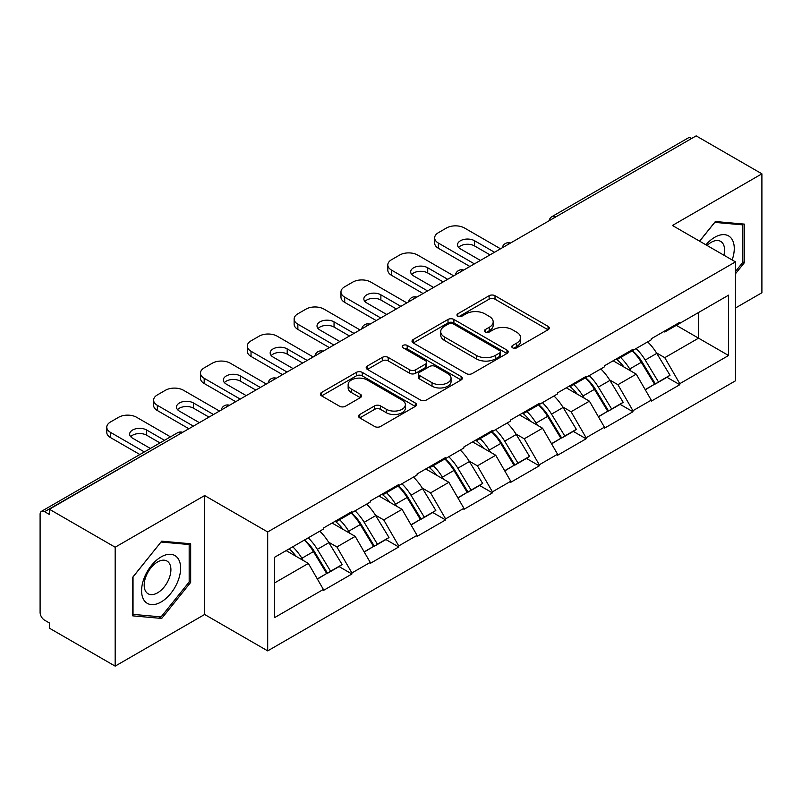 <?xml version="1.0" encoding="UTF-8"?>
<svg xmlns="http://www.w3.org/2000/svg" width="802" height="802" viewBox="0 0 802 802"><rect width="100%" height="100%" fill="white"/><g stroke="black" fill="none" stroke-linecap="round" stroke-linejoin="round"><path stroke-width="1.2" d="M512.628 347.827A2.917 1.684 0 0 0 516.749 347.827L548.067 329.752A4.17 2.406 0 0 0 549.29 328.048A4.17 2.406 0 0 0 548.067 326.354L495.014 295.727A4.17 2.406 0 0 0 489.12 295.727L457.812 313.803A2.917 1.684 0 0 0 456.96 314.996A2.917 1.684 0 0 0 457.812 316.178A2.917 1.684 0 0 0 461.932 316.178L465.992 313.843A13.333 7.699 0 0 1 484.849 313.843L489.27 316.399A13.333 7.699 0 0 1 493.18 321.843A13.333 7.699 0 0 1 489.27 327.286L485.22 329.622A2.917 1.684 0 0 0 484.368 330.815A2.917 1.684 0 0 0 485.22 332.008A2.917 1.684 0 0 0 489.34 332.008L493.4 329.672A13.333 7.699 0 0 1 512.257 329.672L516.678 332.218A13.333 7.699 0 0 1 520.588 337.662A13.333 7.699 0 0 1 516.678 343.106L512.628 345.451A2.917 1.684 0 0 0 511.776 346.644A2.917 1.684 0 0 0 512.628 347.827L512.628 345.451M359.747 414.494A4.17 2.406 0 0 0 358.524 416.188A4.17 2.406 0 0 0 359.747 417.892L374.624 426.484A4.17 2.406 0 0 0 380.519 426.484L415.296 406.403A4.17 2.406 0 0 0 416.519 404.709A4.17 2.406 0 0 0 415.296 403.005L362.253 372.379A4.17 2.406 0 0 0 356.359 372.379L321.582 392.459A4.17 2.406 0 0 0 320.359 394.153A4.17 2.406 0 0 0 321.582 395.857L339.557 406.233A4.17 2.406 0 0 0 345.451 406.233L360.329 397.642A4.17 2.406 0 0 0 361.552 395.937A4.17 2.406 0 0 0 360.329 394.243L351.416 389.09A11.148 6.436 0 0 1 348.148 384.539A11.148 6.436 0 0 1 355.035 378.594A11.148 6.436 0 0 1 367.186 379.988L402.113 400.158A11.148 6.436 0 0 1 405.371 404.709A11.148 6.436 0 0 1 398.494 410.654A11.148 6.436 0 0 1 386.343 409.261L380.519 405.892A4.17 2.406 0 0 0 374.624 405.892L359.747 414.494L359.747 417.892M204.64 495.556L115.167 547.215L49.403 509.25L696.146 135.869L761.9 173.823L672.427 225.482L735.474 261.883L267.688 531.967L204.64 495.556L204.64 614.482L267.688 650.883L267.688 531.967M466.283 373.572A4.17 2.406 0 0 0 472.177 373.572L506.954 353.492A4.17 2.406 0 0 0 508.177 351.787A4.17 2.406 0 0 0 506.954 350.083L453.902 319.457A4.17 2.406 0 0 0 448.007 319.457L413.23 339.537A4.17 2.406 0 0 0 412.017 341.241A4.17 2.406 0 0 0 413.23 342.935L466.283 373.572M404.228 348.459A2.917 1.684 0 0 1 407.195 348.87L407.195 345.411L461.13 376.549A4.17 2.406 0 0 1 462.343 378.243A4.17 2.406 0 0 1 461.13 379.947L426.353 400.028A4.17 2.406 0 0 1 420.459 400.028L367.406 369.401L367.406 365.993A4.17 2.406 0 0 0 366.183 367.697A4.17 2.406 0 0 0 367.406 369.401M367.406 365.993L382.293 357.401A4.17 2.406 0 0 1 388.188 357.401L409.702 369.822A4.17 2.406 0 0 0 415.596 369.822L425.461 364.128A4.17 2.406 0 0 0 426.684 362.424A4.17 2.406 0 0 0 425.461 360.72L403.065 347.787A2.917 1.684 0 0 1 402.213 346.594A2.917 1.684 0 0 1 404.018 345.04A2.917 1.684 0 0 1 407.195 345.411M267.688 650.883L735.474 380.81L735.474 261.883M304.529 539.997A28.451 16.421 -120 0 1 314.264 551.375L327.527 573.27L339.086 566.593L351.908 574.001L351.908 572.959L336.9 546.954L328.579 542.152M351.908 574.001L323.386 590.472L323.386 589.43L274.595 617.6L274.595 557.27L323.386 529.099L323.386 528.067L351.908 511.596L351.908 512.638L370.223 502.062L370.223 501.019L398.744 484.548L398.744 485.591L417.06 475.015L417.06 473.982L445.591 457.511L445.591 458.554L463.907 447.977L463.907 446.935L492.428 430.473L492.428 431.506L510.744 420.93L510.744 419.897L539.265 403.426L539.265 404.469L557.58 393.892L557.58 392.85L586.102 376.389L586.102 377.421L604.417 366.855L604.417 365.812L632.938 349.341L632.938 350.384L651.254 339.807L651.254 338.765L679.785 322.304L679.785 323.336L728.577 295.166L728.577 355.497L679.785 383.667L664.768 357.662L656.457 352.86M632.397 350.695A28.451 16.421 -120 0 1 642.141 362.083L655.394 383.978L666.953 377.301L679.785 384.709L679.785 383.667M679.785 384.709L651.254 401.17L651.254 400.138L632.938 410.704L617.931 384.709L609.61 379.907M585.56 377.742A28.451 16.421 -120 0 1 595.295 389.12L608.558 411.015L620.116 404.348L632.938 411.747L632.938 410.704M632.938 411.747L604.417 428.218L604.417 427.175L586.102 437.752L571.094 411.747L562.773 406.945M538.723 404.779A28.451 16.421 -120 0 1 548.458 416.168L561.721 438.062L573.28 431.386L586.102 438.794L586.102 437.752M586.102 438.794L557.58 455.255L557.58 454.223L539.265 464.789L524.257 438.794L515.937 433.992M491.887 431.827A28.451 16.421 -120 0 1 501.621 443.205L514.884 465.1L526.443 458.423L539.265 465.832L539.265 464.789M539.265 465.832L510.744 482.303L510.744 481.26L492.428 491.837L477.411 465.832L469.1 461.03M445.04 458.864A28.451 16.421 -120 0 1 454.784 470.253L468.037 492.147L479.596 485.471L492.428 492.879L492.428 491.837M492.428 492.879L463.907 509.34L463.907 508.298L445.591 518.874L430.574 492.879L422.253 488.077M398.203 485.912A28.451 16.421 -120 0 1 407.947 497.29L421.2 519.185L432.759 512.508L445.591 519.917L445.591 518.874M445.591 519.917L417.06 536.388L417.06 535.345L398.744 545.921L383.737 519.917L375.416 515.115M351.366 512.949A28.451 16.421 -120 0 1 361.1 524.338L374.364 546.232L385.922 539.556L398.744 546.964L398.744 545.921M398.744 546.964L370.223 563.425L370.223 562.382L351.908 572.959M335.998 520.779L336.9 521.3L351.908 512.638M336.9 546.954L355.216 536.388L332.088 523.034M370.223 562.382L355.216 536.388M382.835 493.741L383.737 494.263L398.744 485.591M383.737 519.917L402.053 509.34L378.935 495.997M417.06 535.345L402.053 509.34M429.671 466.694L430.574 467.215L445.591 458.554M430.574 492.879L448.889 482.303L425.772 468.949M463.907 508.298L448.889 482.303M476.508 439.656L477.411 440.178L492.428 431.506M477.411 465.832L495.726 455.255L472.609 441.912M510.744 481.26L495.726 455.255M523.355 412.619L524.257 413.13L539.265 404.469M524.257 438.794L542.563 428.218L519.445 414.865M557.58 454.223L542.563 428.218M570.192 385.572L571.094 386.093L586.102 377.421M571.094 411.747L589.41 401.17L566.282 387.827M604.417 427.175L589.41 401.17M617.029 358.534L617.931 359.045L632.938 350.384M617.931 384.709L636.247 374.133L613.129 360.78M651.254 400.138L636.247 374.133M691.645 138.465L555.626 216.991M553.711 218.094A6.366 3.679 120 0 1 555.325 216.821A6.366 3.679 60 0 0 552.147 216.5L688.156 137.974A6.366 3.679 60 0 1 691.344 138.295M663.866 331.487L664.768 332.008L679.785 323.336M664.768 357.662L698.552 338.163L698.552 312.509L728.577 295.166M676.327 325.331L728.577 355.497M735.474 307.998L761.9 292.75L761.9 173.823M115.167 547.215L115.167 666.131L49.403 628.177L49.403 622.974L44.601 620.197A6.366 3.679 -120 0 1 40.1 612.397L40.1 514.283A6.366 3.679 -120 0 1 41.423 511.365A6.366 3.679 -120 0 1 44.601 511.686L49.403 514.453L49.403 509.25M115.167 666.131L204.64 614.482M274.595 582.924L308.369 563.425L286.154 550.603M323.386 589.43L308.369 563.425M641.48 362.594L642.963 363.446M594.643 389.632L596.127 390.494M547.806 416.679L549.29 417.531M500.959 443.717L502.453 444.579M454.122 470.764L455.606 471.616M407.286 497.801L408.769 498.664M360.449 524.849L361.933 525.701M313.602 551.886L315.096 552.748M735.474 273.763L744.336 262.745L744.336 224.109L715.364 221.522L699.575 241.161M190.675 543.766L161.703 541.18L132.731 577.219L132.731 615.856L161.703 618.442L190.675 582.392L190.675 543.766M513.791 348.248L516.678 346.574A13.333 7.699 0 0 0 520.588 341.131L520.588 337.662M493.18 321.843L493.18 325.311A13.333 7.699 0 0 1 489.27 330.755L486.383 332.419M548.007 329.782L495.014 299.186A4.17 2.406 0 0 0 489.12 299.186L458.975 316.6M506.894 353.522L453.902 322.925A4.17 2.406 0 0 0 448.007 322.925L413.291 342.975M499.586 352.98A2.917 1.684 0 0 0 500.438 351.787A2.917 1.684 0 0 0 499.586 350.594L453.02 323.717A2.917 1.684 0 0 0 448.899 323.717L444.619 326.183A13.333 7.699 0 0 0 440.719 331.627A13.333 7.699 0 0 0 444.619 337.071L476.448 355.446A13.333 7.699 0 0 0 495.315 355.446L499.586 352.98L499.586 356.449A2.917 1.684 0 0 0 500.438 355.256L500.438 351.787M440.719 331.627L440.719 335.096A13.333 7.699 0 0 0 444.619 340.539L444.619 337.071M499.586 356.449L495.315 358.915A13.333 7.699 0 0 1 476.448 358.915L444.619 340.539M367.466 369.431L382.293 360.87L382.293 357.401M426.684 362.424L426.684 365.892A4.17 2.406 0 0 1 425.461 367.587L415.596 373.291A4.17 2.406 0 0 1 409.702 373.291L388.188 360.87A4.17 2.406 0 0 0 382.293 360.87M407.195 348.87L461.07 379.978M432.027 382.714A11.148 6.436 0 0 0 444.178 384.108A11.148 6.436 0 0 0 451.055 378.163A11.148 6.436 0 0 0 447.787 373.612L435.486 366.504A4.17 2.406 0 0 0 429.591 366.504L419.717 372.208A4.17 2.406 0 0 0 418.494 373.912A4.17 2.406 0 0 0 419.717 375.607L432.027 382.714L432.027 386.183A11.148 6.436 0 0 0 444.178 387.577A11.148 6.436 0 0 0 451.055 381.632L451.055 378.163M418.494 373.912L418.494 377.371A4.17 2.406 0 0 0 419.717 379.075L419.717 375.607M432.027 386.183L419.717 379.075M405.371 404.709L405.371 408.168A11.148 6.436 0 0 1 398.494 414.123A11.148 6.436 0 0 1 386.343 412.719L380.519 409.361A4.17 2.406 0 0 0 374.624 409.361L359.797 417.922M348.148 384.539L348.148 388.008A11.148 6.436 0 0 0 351.416 392.559L351.416 389.09M360.278 397.672L351.416 392.559M415.246 406.444L362.253 375.847A4.17 2.406 0 0 0 356.359 375.847L321.632 395.887M742.832 261.873L744.336 262.745M189.172 581.53L190.675 582.392M158.636 616.668L161.703 618.442M500.528 248.8L464.498 227.999A12.742 7.358 0 0 0 446.483 227.999L438.383 232.68A12.742 7.358 0 0 0 434.654 237.883A12.742 7.358 0 0 0 438.383 243.076L438.383 248.279L469.902 266.485M438.383 248.279A12.742 7.358 180 0 1 434.654 243.076L434.654 237.883M458.604 247.417A9.975 5.764 180 0 1 474.563 245.943L490.022 254.866M438.383 243.076L474.413 263.878M480.418 260.419L460.448 248.891A9.975 5.764 180 0 1 457.531 244.81A9.975 5.764 180 0 1 463.686 239.487A9.975 5.764 180 0 1 474.563 240.74L494.523 252.269M647.635 341.893A34.817 20.1 60 0 1 656.768 353.371L645.209 360.048A34.817 20.1 -120 0 0 636.076 348.569M645.209 360.048L658.462 381.942L670.021 375.266L656.768 353.371M655.394 383.978L658.462 381.942M666.953 377.301L670.021 375.266M616.177 359.025A28.451 16.421 60 0 1 624.016 367.075M620.618 357.502A34.817 20.1 60 0 1 629.74 368.97L631.054 371.136M645.299 389.802L654.562 384.188L641.299 362.303A34.817 20.1 -120 0 0 632.177 350.825M654.562 384.188L645.179 389.612M453.691 275.838L417.662 255.046A12.742 7.358 0 0 0 399.647 255.046L391.546 259.718A12.742 7.358 0 0 0 387.807 264.921A12.742 7.358 0 0 0 391.546 270.124L391.546 275.327L423.065 293.522M391.546 275.327A12.742 7.358 180 0 1 387.807 270.124L387.807 264.921M411.767 274.454A9.975 5.764 180 0 1 427.727 272.981L443.185 281.913M391.546 270.124L427.576 290.925M433.581 287.457L413.611 275.928A9.975 5.764 180 0 1 410.684 271.858A9.975 5.764 180 0 1 416.85 266.535A9.975 5.764 180 0 1 427.727 267.778L447.686 279.307M600.798 368.94A34.817 20.1 60 0 1 609.921 380.419L598.362 387.085A34.817 20.1 -120 0 0 589.239 375.617M598.362 387.085L611.625 408.98L623.184 402.303L609.921 380.419M608.558 411.015L611.625 408.98M620.116 404.348L623.184 402.303M569.33 386.063A28.451 16.421 60 0 1 577.179 394.113M573.781 384.539A34.817 20.1 60 0 1 582.904 396.018L584.207 398.173M598.452 416.85L607.726 411.236L594.462 389.341A34.817 20.1 -120 0 0 585.34 377.862M607.726 411.236L598.342 416.649M406.855 302.885L370.825 282.083A12.742 7.358 0 0 0 352.81 282.083L344.7 286.765A12.742 7.358 0 0 0 340.97 291.968A12.742 7.358 0 0 0 344.7 297.161L344.7 302.364L376.228 320.569M344.7 302.364A12.742 7.358 180 0 1 340.97 297.161L340.97 291.968M364.92 301.502A9.975 5.764 180 0 1 380.88 300.028L396.348 308.95M344.7 297.161L380.729 317.963M386.734 314.494L366.775 302.976A9.975 5.764 180 0 1 363.847 298.895A9.975 5.764 180 0 1 370.013 293.572A9.975 5.764 180 0 1 380.88 294.825L400.85 306.354M553.961 395.977A34.817 20.1 60 0 1 563.084 407.456L551.525 414.133A34.817 20.1 -120 0 0 542.403 402.654M551.525 414.133L564.788 436.017L576.347 429.351L563.084 407.456M561.721 438.062L564.788 436.017M573.28 431.386L576.347 429.351M522.493 413.11A28.451 16.421 60 0 1 530.343 421.16M526.944 411.586A34.817 20.1 60 0 1 536.067 423.055L537.37 425.22M551.616 443.887L560.879 438.273L547.626 416.378A34.817 20.1 -120 0 0 538.503 404.91M560.879 438.273L551.505 443.686M360.018 329.923L323.988 309.121A12.742 7.358 0 0 0 305.973 309.121L297.863 313.803A12.742 7.358 0 0 0 294.133 319.006A12.742 7.358 0 0 0 297.863 324.208L297.863 329.411L329.391 347.607M297.863 329.411A12.742 7.358 180 0 1 294.133 324.208L294.133 319.006M318.083 328.539A9.975 5.764 180 0 1 334.043 327.066L349.502 335.998M297.863 324.208L333.893 345.01M339.898 341.542L319.928 330.013A9.975 5.764 180 0 1 317.011 325.943A9.975 5.764 180 0 1 323.166 320.62A9.975 5.764 180 0 1 334.043 321.863L354.013 333.391M507.125 423.025A34.817 20.1 60 0 1 516.247 434.494L504.689 441.17A34.817 20.1 -120 0 0 495.566 429.702M504.689 441.17L517.952 463.065L529.51 456.388L516.247 434.494M514.884 465.1L517.952 463.065M526.443 458.423L529.51 456.388M475.656 440.148A28.451 16.421 60 0 1 483.506 448.198M480.097 438.624A34.817 20.1 60 0 1 489.23 450.102L490.533 452.258M504.779 470.934L514.042 465.32L500.789 443.426A34.817 20.1 -120 0 0 491.656 431.947M514.042 465.32L504.658 470.734M313.181 356.97L277.151 336.168A12.742 7.358 0 0 0 259.136 336.168L251.026 340.85A12.742 7.358 0 0 0 247.297 346.053A12.742 7.358 0 0 0 251.026 351.246L251.026 356.449L282.555 374.654M251.026 356.449A12.742 7.358 180 0 1 247.297 351.246L247.297 346.053M271.246 355.587A9.975 5.764 180 0 1 287.206 354.113L302.665 363.035M251.026 351.246L287.056 372.048M293.061 368.579L273.091 357.06A9.975 5.764 180 0 1 270.174 352.98A9.975 5.764 180 0 1 276.329 347.657A9.975 5.764 180 0 1 287.206 348.91L307.176 360.439M460.288 450.062A34.817 20.1 60 0 1 469.411 461.541L457.852 468.218A34.817 20.1 -120 0 0 448.729 456.739M457.852 468.218L471.105 490.102L482.664 483.436L469.411 461.541M468.037 492.147L471.105 490.102M479.596 485.471L482.664 483.436M428.819 467.195A28.451 16.421 60 0 1 436.669 475.245M433.26 465.671A34.817 20.1 60 0 1 442.383 477.14L443.696 479.305M457.942 497.972L467.205 492.358L453.942 470.463A34.817 20.1 -120 0 0 444.819 458.995M467.205 492.358L457.822 497.771M266.334 384.008L230.304 363.206A12.742 7.358 0 0 0 212.289 363.206L204.189 367.887A12.742 7.358 0 0 0 200.46 373.09A12.742 7.358 0 0 0 204.189 378.293L204.189 383.496L235.708 401.692M204.189 383.496A12.742 7.358 180 0 1 200.46 378.293L200.46 373.09M224.41 382.624A9.975 5.764 180 0 1 240.369 381.15L255.828 390.083M204.189 378.293L240.219 399.095M246.224 395.627L226.254 384.098A9.975 5.764 180 0 1 223.337 380.028A9.975 5.764 180 0 1 229.492 374.704A9.975 5.764 180 0 1 240.369 375.948L260.329 387.476M413.441 477.11A34.817 20.1 60 0 1 422.574 488.578L411.015 495.255A34.817 20.1 -120 0 0 401.882 483.786M411.015 495.255L424.268 517.15L435.827 510.473L422.574 488.578M421.2 519.185L424.268 517.15M432.759 512.508L435.827 510.473M381.983 494.232A28.451 16.421 60 0 1 389.822 502.283M386.424 492.709A34.817 20.1 60 0 1 395.546 504.187L396.86 506.343M411.105 525.019L420.368 519.405L407.105 497.511A34.817 20.1 -120 0 0 397.982 486.032M420.368 519.405L410.985 524.819M732.156 259.968A27.599 15.94 120 0 0 731.665 238.785A27.599 15.94 120 0 0 705.92 244.821M723.905 255.206A18.897 10.907 120 0 0 722.782 243.367A18.897 10.907 120 0 0 720.657 241.392A18.897 10.907 120 0 0 707.063 245.482M699.635 241.191L714.762 222.375L742.832 224.881L742.832 262.314L735.474 271.467M740.978 223.808L742.832 224.881M144.2 600.487A27.599 15.94 120 0 0 170.856 593.34A27.599 15.94 120 0 0 178.004 558.433A27.599 15.94 120 0 0 151.347 565.58A27.599 15.94 120 0 0 144.2 600.487M145.974 591.806A18.897 10.907 120 0 0 148.099 593.771A18.897 10.907 120 0 0 165.683 584.949A18.897 10.907 120 0 0 169.122 563.014A18.897 10.907 120 0 0 166.996 561.049A18.897 10.907 120 0 0 149.413 569.861A18.897 10.907 120 0 0 145.974 591.806M161.102 542.032L189.172 544.538L189.172 581.971L161.102 616.888L133.032 614.382L133.032 576.949L161.042 541.992M187.317 543.465L189.172 544.538M219.497 411.055L183.468 390.253A12.742 7.358 0 0 0 165.453 390.253L157.352 394.935A12.742 7.358 0 0 0 153.613 400.138A12.742 7.358 0 0 0 157.352 405.331L157.352 410.534L188.871 428.739M157.352 410.534A12.742 7.358 180 0 1 153.613 405.331L153.613 400.138M177.563 409.672A9.975 5.764 180 0 1 193.523 408.198L208.991 417.12M157.352 405.331L193.372 426.133M199.377 422.664L179.417 411.145A9.975 5.764 180 0 1 176.49 407.065A9.975 5.764 180 0 1 182.655 401.742A9.975 5.764 180 0 1 193.523 402.995L213.492 414.524M366.604 504.147A34.817 20.1 60 0 1 375.727 515.626L364.168 522.303A34.817 20.1 -120 0 0 355.045 510.824M364.168 522.303L377.431 544.187L388.99 537.52L375.727 515.626M374.364 546.232L377.431 544.187M385.922 539.556L388.99 537.52M335.136 521.28A28.451 16.421 60 0 1 342.985 529.33M339.587 519.756A34.817 20.1 60 0 1 348.71 531.225L350.013 533.38M364.258 552.057L373.531 546.443L360.268 524.548A34.817 20.1 -120 0 0 351.146 513.079M373.531 546.443L364.148 551.856M170.495 436.849L136.631 417.291A12.742 7.358 0 0 0 118.616 417.291L110.506 421.972A12.742 7.358 0 0 0 106.776 427.175A12.742 7.358 0 0 0 110.506 432.378L110.506 437.581L139.869 454.523M110.506 437.581A12.742 7.358 180 0 1 106.776 432.378L106.776 427.175M130.726 436.709A9.975 5.764 180 0 1 146.686 435.235L159.989 442.915M110.506 432.378L144.37 451.927M150.375 448.458L132.581 438.183A9.975 5.764 180 0 1 129.653 434.113A9.975 5.764 180 0 1 135.819 428.789A9.975 5.764 180 0 1 146.686 430.032L164.49 440.308M319.767 531.195A34.817 20.1 60 0 1 328.89 542.663L317.331 549.34A34.817 20.1 -120 0 0 308.209 537.861M317.331 549.34L330.594 571.235L342.153 564.558L328.89 542.663M327.527 573.27L330.594 571.235M339.086 566.593L342.153 564.558M289.061 548.919A28.451 16.421 60 0 1 296.149 556.367M292.74 546.794A34.817 20.1 60 0 1 301.873 558.272L303.176 560.428M317.422 579.104L326.685 573.49L313.432 551.596A34.817 20.1 -120 0 0 304.309 540.117M326.685 573.49L317.311 578.904M180.921 433.331L44.601 511.686M182.234 432.569A6.366 3.679 -60 0 0 180.62 433.15A6.366 3.679 -120 0 0 177.432 432.839L41.423 511.365M506.874 245.141A6.366 3.679 120 0 1 508.488 243.858A6.366 3.679 -60 0 1 510.102 243.277M460.037 272.179A6.366 3.679 120 0 1 461.651 270.906A6.366 3.679 -60 0 1 463.265 270.314M413.19 299.226A6.366 3.679 120 0 1 414.814 297.943A6.366 3.679 -60 0 1 416.428 297.362M366.354 326.264A6.366 3.679 120 0 1 367.968 324.99A6.366 3.679 -60 0 1 369.592 324.399M319.517 353.311A6.366 3.679 120 0 1 321.131 352.028A6.366 3.679 -60 0 1 322.755 351.446M272.68 380.348A6.366 3.679 120 0 1 274.294 379.075A6.366 3.679 -60 0 1 275.908 378.484M225.843 407.396A6.366 3.679 120 0 1 227.457 406.113A6.366 3.679 -60 0 1 229.071 405.521M516.678 346.574L516.678 343.106M485.22 332.008L485.22 329.622M489.27 330.755L489.27 327.286M457.812 316.178L457.812 313.803M489.12 299.186L489.12 295.727M495.014 299.186L495.014 295.727M548.067 329.752L548.067 326.354M413.23 342.935L413.23 339.537M448.007 322.925L448.007 319.457M453.902 322.925L453.902 319.457M506.954 353.492L506.954 350.083M476.448 358.915L476.448 355.446M495.315 358.915L495.315 355.446M388.188 360.87L388.188 357.401M409.702 373.291L409.702 369.822M415.596 373.291L415.596 369.822M425.461 367.587L425.461 364.128M461.13 379.947L461.13 376.549M374.624 409.361L374.624 405.892M380.519 409.361L380.519 405.892M386.343 412.719L386.343 409.261M360.329 397.642L360.329 394.243M321.582 395.857L321.582 392.459M356.359 375.847L356.359 372.379M362.253 375.847L362.253 372.379M415.296 406.403L415.296 403.005M641.299 362.303L629.74 368.97M474.563 245.943L474.563 240.74M594.462 389.341L582.904 396.018M427.727 272.981L427.727 267.778M547.626 416.378L536.067 423.055M380.88 300.028L380.88 294.825M500.789 443.426L489.23 450.102M334.043 327.066L334.043 321.863M453.942 470.463L442.383 477.14M287.206 354.113L287.206 348.91M407.105 497.511L395.546 504.187M240.369 381.15L240.369 375.948M360.268 524.548L348.71 531.225M193.523 408.198L193.523 402.995M313.432 551.596L301.873 558.272M146.686 435.235L146.686 430.032M552.147 216.5A6.366 6.366 0 0 0 549.079 220.771M510.533 243.026A6.366 6.366 0 0 0 502.242 247.808M463.696 270.073A6.366 6.366 0 0 0 455.406 274.855M416.85 297.111A6.366 6.366 0 0 0 408.569 301.893M370.013 324.158A6.366 6.366 0 0 0 361.722 328.94M323.176 351.196A6.366 6.366 0 0 0 314.885 355.978M276.339 378.243A6.366 6.366 0 0 0 268.048 383.025M229.502 405.281A6.366 6.366 0 0 0 221.212 410.063M182.655 432.318A6.366 6.366 0 0 0 177.432 432.839"/></g></svg>
